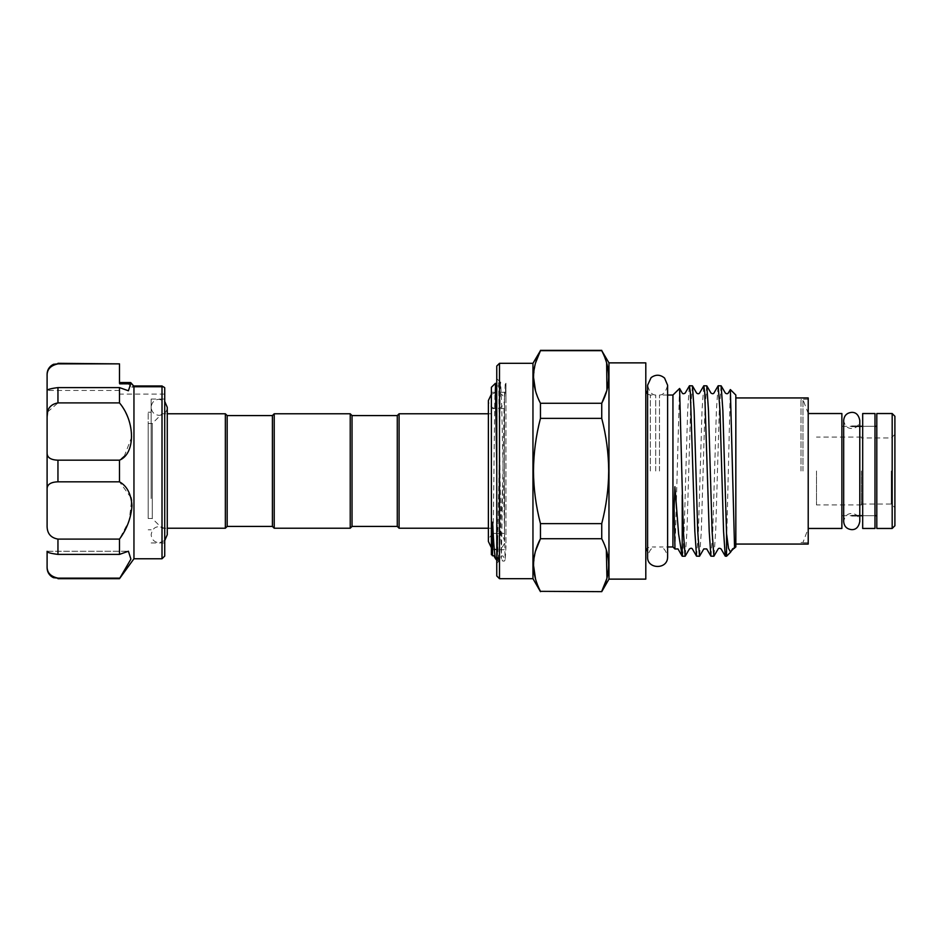 <?xml version="1.0" encoding="UTF-8"?>
<svg xmlns="http://www.w3.org/2000/svg" width="942" height="942" viewBox="0 0 942 942"><rect width="100%" height="100%" fill="white"/><g stroke="black" fill="none" stroke-linecap="round" stroke-linejoin="round"><path stroke-width="0.71" stroke-dasharray="4.71 3.53" d="M862.684 528.462L862.684 413.538M874.988 528.462L874.988 413.538M874.988 471L874.988 426.302L874.988 471M862.684 471L862.684 426.302L862.684 471M148.2 423.5L148.2 518.5L148.2 423.5L152.286 423.5L162.012 413.773L162.012 528.226L167.264 528.226M148.2 518.5L152.286 518.5L152.286 423.5L152.286 518.5L162.012 528.226L162.012 413.773L167.264 413.773M491.383 394.251L496.446 392.461C501.332 392.932 504.017 395.616 504.5 400.515L504.5 471L504.5 400.515C503.664 407.804 497.517 408.969 496.446 408.569C495.374 408.969 489.228 407.804 488.392 400.515L488.392 541.485C489.228 534.196 495.374 533.031 496.446 533.431C497.517 533.031 503.664 534.196 504.5 541.485L504.5 392.284L504.5 541.485C504.017 546.384 501.332 549.068 496.446 549.539L491.383 547.749M491.383 471L491.383 392.284L491.383 471M488.392 528.226L491.383 528.226L491.383 413.773L491.383 528.226M488.392 413.773L491.383 413.773M496.764 560.09L497.576 560.902L497.576 548.55C496.952 556.098 496.352 559.607 495.763 559.077M496.764 467.42L497.576 560.902L498.659 560.867L501.497 555.945L502.981 555.945L505.195 559.654L505.936 547.125L505.936 396.829L505.195 384.63L504.029 409.9L501.356 558.677L498.612 380.544L500.379 383.771L500.673 382.346L501.768 408.286L505.124 559.654M491.383 554.697L491.383 387.303M492.513 555.827C493.455 561.373 494.444 378.378 495.374 383.312M655.714 471L655.714 395.039L655.714 471M645.8 579.13L645.8 362.87M608.968 362.87L608.968 579.13M540.461 403.282L601.738 403.282L601.738 418.378C606.236 435.593 608.567 453.137 608.709 471C608.579 488.721 606.259 506.254 601.738 523.622L601.738 538.718L540.461 538.718L540.461 523.622C535.939 506.254 533.608 488.721 533.478 471C533.631 453.137 535.951 435.593 540.461 418.378L540.461 403.282L535.539 391.001M601.738 350.342L606.648 362.941M606.942 389.953L606.672 390.918M532.96 363.318L532.96 578.682M601.738 350.66L540.461 350.342M533.478 376.965L535.515 363.023M499.484 578.682L499.484 363.318M496.764 366.038L496.764 575.962M500.379 383.771L499.166 464.901L499.166 554.449L502.663 485.542M659.494 471L659.494 395.039L659.494 471M894.9 525.742L894.9 416.258M891.285 471L891.285 504.029L891.285 471M861.424 471L861.424 504.936L861.424 471M808.13 471L808.13 413.538L808.13 471M802.973 471L802.973 399.514L802.973 471M841.877 528.462L841.877 413.538M876.802 528.462L876.802 413.538M892.18 528.462L892.18 413.538M800.994 471L800.994 399.29L800.994 471M816.49 471L816.49 504.936L816.49 471M808.212 544.064L808.212 397.936M735.832 546.961L735.832 395.039M725.364 556.239L726.553 545.029L730.286 389.588M710.998 556.239L712.788 531.276L716.379 410.724L718.087 385.843M721.077 385.761L719.276 410.724L715.684 531.276L713.989 556.157M682.22 556.216C683.421 558.594 684.657 517.288 685.858 471L687.66 410.724L689.356 385.843M692.346 385.761L690.545 410.724L686.953 531.276L685.258 556.157M696.633 556.239L698.422 531.276L702.014 410.724L703.721 385.843M706.712 385.761L704.91 410.724L701.319 531.276L699.623 556.157M672.941 546.961L672.941 395.039M679.535 388.445L675.049 548.974M164.732 498.53L164.732 399.067L164.732 498.53M151.156 498.53L151.156 399.067L151.156 498.53M47.1 374.186L47.1 375.964C46.817 369.547 50.432 365.508 57.957 363.871L57.957 363.318M119.493 379.214L119.493 394.086L119.493 382.546L119.493 383.312L119.493 382.546L130.502 382.546L133.952 386.42L133.375 385.973L131.644 387.127L128.618 384.195L131.644 387.127L133.788 386.114L162.012 386.114L162.012 558.771M124.191 456.411L131.974 436.37C131.103 424.159 126.934 412.996 119.493 402.905L57.957 402.905L57.957 387.598C50.444 388.575 46.817 389.611 47.1 390.706L47.1 489.522C46.817 484.647 50.432 482.08 57.957 481.821L57.957 460.179C50.444 459.908 46.817 457.353 47.1 452.478M47.618 411.937L57.957 402.905M164.732 556.051L164.732 387.751L164.732 394.086L164.732 387.751L163.967 387.127L131.644 387.127L163.967 387.127M133.952 558.771L133.799 386.114M119.493 402.905L119.493 387.598L128.418 390.777L131.068 383.312L128.618 384.195L130.962 382.982M119.493 578.682L130.891 559.148L128.418 551.223L119.493 554.402L119.493 539.095L129.195 520.526L131.586 500.52M130.973 497.6L119.493 481.821L119.493 460.179L121.459 458.825M151.156 493.502L151.156 412.184L151.156 493.502M148.2 493.502L148.2 412.184L148.2 493.502M131.068 383.312L119.493 383.312L119.493 363.871L57.957 363.871M119.493 390.471L47.1 390.471L47.1 375.964M119.493 387.598L57.957 387.598M119.493 460.179L57.957 460.179M119.493 481.821L57.957 481.821M119.493 539.095L57.957 539.095C50.444 537.752 46.817 533.09 47.1 525.106L47.1 489.522M119.493 578.129L57.957 578.129C50.444 576.492 46.817 572.453 47.1 566.036L47.1 551.294C46.817 552.389 50.432 553.437 57.957 554.402L57.957 539.095M119.493 554.402L57.957 554.402M47.1 551.223L128.418 551.223L47.1 551.294M734.583 548.209L730.827 551.882M726.553 556.239L726.553 545.029M735.832 471L735.832 397.936L735.832 471M876.802 471L876.802 515.698L876.802 471M505.124 384.63L505.936 383.217L505.936 547.125M505.195 384.63L505.936 385.914L505.936 396.829M540.461 591.658L535.539 579.059M533.478 565.035L535.515 551.082M601.738 538.718L606.342 549.975M606.942 577.999L606.66 579.024M540.461 591.341L601.738 591.658M601.738 418.378L540.461 418.378M540.461 523.622L601.738 523.622M645.8 471L645.8 390.518L645.8 471M497.576 538.624C498.118 561.302 498.636 566.578 499.166 554.449L498.659 560.867M497.576 548.55L499.166 464.901M399.09 528.226L399.09 413.773M397.277 526.425L397.277 415.575M352.037 526.425L352.037 415.575M350.224 528.226L350.224 413.773M274.216 528.226L274.216 413.773M272.403 526.425L272.403 415.575M225.35 528.226L225.35 413.773M227.163 526.425L227.163 415.575M650.321 471L650.321 395.039L650.321 471M128.618 384.195L119.493 384.195L128.618 384.195M843.691 471L843.691 521.585C844.821 516.086 847.494 513.402 851.745 513.531C856.36 513.743 859.045 516.428 859.787 521.585L859.787 420.415C859.045 425.572 856.36 428.257 851.745 428.469C847.494 428.598 844.821 425.914 843.691 420.415L843.691 471M874.988 515.698L862.684 515.698L874.988 515.698M874.988 426.302L862.684 426.302L874.988 426.302M164.732 540.567L159.21 542.757C154.323 542.274 151.638 539.589 151.156 534.703C152.522 527.014 156.973 526.778 159.21 526.649C164.096 527.12 166.781 529.804 167.264 534.703L167.264 407.297C166.781 412.196 164.096 414.88 159.21 415.351C154.323 414.88 151.638 412.196 151.156 407.297C151.638 402.411 154.323 399.726 159.21 399.243L164.732 401.433M151.156 495.374L151.156 407.297L151.156 495.374M491.383 392.284L504.5 392.284M491.383 533.431L504.5 533.431M647.601 394.133L650.321 395.039L655.714 395.039C651.982 395.075 649.274 391.801 647.601 385.219L647.601 556.781C649.274 550.199 651.982 546.925 655.714 546.961L650.321 546.961L647.601 547.867M505.195 559.654L504.37 561.079L502.734 561.079L501.356 558.677L496.764 563.292M667.607 395.039L659.494 395.039C663.227 395.075 665.935 391.801 667.607 385.219L667.607 556.781C665.935 550.199 663.227 546.925 659.494 546.961L667.607 546.961M861.424 504.029L891.285 504.029L894.9 507.644M808.212 413.538L802.973 399.514L800.994 399.514M841.877 426.302L851.745 426.302M861.424 504.936L816.49 504.936M808.212 399.29L800.994 399.29M151.156 542.933L164.732 542.933M148.2 529.816L151.156 529.816M148.2 412.184L151.156 412.184M164.732 394.086L119.493 394.086M151.156 399.067L164.732 399.067M133.846 386.173L130.82 382.688M808.212 542.71L800.994 542.71M861.424 437.064L816.49 437.064M800.994 542.486L802.973 542.486L808.212 528.462M841.877 515.698L851.745 515.698M894.9 434.356L891.285 437.971L861.424 437.971M500.673 382.346L496.764 378.708M491.383 408.569L504.5 408.569M491.383 549.716L504.5 549.716M500.602 382.346L498.459 386.055L496.764 385.702"/><path stroke-width="1.41" d="M874.988 413.538L874.988 528.462L862.684 528.462L862.684 413.538L874.988 413.538M272.403 526.425L272.403 415.575L227.163 415.575L227.163 526.425L272.403 526.425L274.216 528.226L350.224 528.226L350.224 413.773L274.216 413.773L274.216 528.226M227.163 415.575L225.35 413.773L225.35 528.226L227.163 526.425M167.264 528.226L225.35 528.226M167.264 413.773L225.35 413.773M272.403 415.575L274.216 413.773M350.224 413.773L352.037 415.575L352.037 526.425L350.224 528.226M352.037 526.425L397.277 526.425L399.09 528.226L488.392 528.226M352.037 415.575L397.277 415.575L397.277 526.425M397.277 415.575L399.09 413.773L399.09 528.226M399.09 413.773L488.392 413.773M496.764 467.42L495.398 383.323L491.383 387.303L491.383 554.697L493.938 555.945L495.763 559.077C494.727 557.476 493.69 545.183 492.619 522.198L492.513 555.827M495.763 559.077L496.764 560.09M608.968 471L608.968 362.87L645.8 362.87L645.8 579.13L608.968 579.13L608.968 471M606.648 362.941L606.942 389.953M606.672 390.918L601.738 403.282C610.934 385.831 610.934 368.287 601.738 350.66L608.968 362.87M606.66 579.024L601.738 591.341C610.934 573.902 610.934 556.357 601.738 538.718L601.738 523.622C606.259 506.254 608.579 488.721 608.709 471C608.567 453.137 606.236 435.593 601.738 418.378L601.738 403.282L540.461 403.282L540.461 418.378C535.951 435.593 533.631 453.137 533.478 471C533.608 488.721 535.939 506.254 540.461 523.622L540.461 538.718C531.253 556.169 531.253 573.713 540.461 591.341L601.738 591.658L540.461 591.341M499.484 578.682L496.764 575.962L496.764 366.038L499.484 363.318L499.484 578.682L532.96 578.682L532.96 363.318L540.461 350.66C531.253 368.098 531.253 385.643 540.461 403.282M535.539 391.001L533.478 376.965M535.515 363.023L540.461 350.66L601.738 350.66M808.212 413.538L841.877 413.538L841.877 528.462L808.212 528.462M876.802 413.538L876.802 528.462L892.18 528.462L892.18 413.538L876.802 413.538M892.18 413.538L894.9 416.258L894.9 525.742L892.18 528.462M735.832 397.936L808.212 397.936L808.212 544.064L735.832 544.064M721.172 385.843L725.352 393.073C726.612 393.956 727.577 393.956 728.272 393.073L730.356 389.564L735.832 395.039L735.832 546.961L732.535 548.927L730.58 552.212L728.543 548.432L726.553 533.82L722.867 410.724L721.172 385.843L718.181 385.761L719.971 410.724L723.562 531.276L725.258 556.157L726.553 556.239L726.553 533.82M730.356 389.564L734.572 548.209M725.258 556.157L721.089 548.927C719.759 548.079 718.781 548.079 718.169 548.927L713.895 556.239L712.093 531.276L708.502 410.724L706.806 385.843L710.986 393.073C712.34 393.921 713.318 393.921 713.906 393.073L718.181 385.761M696.538 556.157L692.358 548.927C691.828 548.056 690.851 548.056 689.438 548.927L685.164 556.239L683.362 531.276L679.594 388.469L682.255 393.073C682.785 393.944 683.762 393.944 685.175 393.073L689.45 385.761L690.345 392.249L694.831 531.276L696.538 556.157L699.529 556.239L697.728 531.276L694.136 410.724L692.441 385.843L689.45 385.761M692.441 385.843L696.621 393.073C697.869 393.98 698.846 393.98 699.541 393.073L703.815 385.761L704.71 392.249L709.196 531.276L710.904 556.157L713.895 556.239M706.806 385.843L703.815 385.761M682.22 494.974L682.22 556.216L685.164 556.239M710.904 556.157L706.724 548.927L703.804 548.927L699.529 556.239M667.607 395.039L672.941 395.039L672.941 546.961L674.978 548.998L674.095 508.574L674.919 486.755L678.593 533.926L682.22 556.216M679.594 388.469L672.941 395.039M130.962 382.982L128.418 390.777L119.493 387.598L119.493 402.905C135.436 421.745 135.53 453.797 119.493 460.179L119.493 481.821C126.934 485.931 131.091 493.867 131.974 505.63C131.103 517.841 126.934 529.004 119.493 539.095L119.493 554.402L128.418 551.223L130.903 559.124L119.493 578.682L133.952 558.771L133.952 386.42L130.502 382.546L119.493 382.546L119.493 379.214M119.493 402.905L57.957 402.905C50.444 404.248 46.817 408.91 47.1 416.894L47.618 411.937M163.967 387.127L164.732 387.751L164.732 556.051L162.012 558.771L162.012 386.114L163.967 387.127L162.012 386.114L133.799 386.114M131.586 500.52L130.973 497.6M121.459 458.825L124.191 456.411M131.068 383.312L119.493 383.312L119.493 363.871L57.957 363.871C50.444 365.508 46.817 369.547 47.1 375.964L47.1 390.471M119.493 387.598L57.957 387.598L57.957 402.905M119.493 481.821L57.957 481.821C50.444 482.08 46.817 484.647 47.1 489.522L47.1 390.706C46.817 389.611 50.432 388.563 57.957 387.598M162.154 385.973L133.658 385.973L162.012 386.114M119.493 460.179L57.957 460.179L57.957 481.821M47.1 375.964L47.1 374.186C47.182 370.642 48.607 367.769 51.374 365.555L53.494 364.283L57.957 363.871M57.957 363.318L119.493 363.871M119.493 554.402L57.957 554.402C50.444 553.425 46.817 552.389 47.1 551.294L47.1 566.036C46.817 572.453 50.432 576.492 57.957 578.129L53.411 577.682L51.433 576.504C48.631 574.29 47.182 571.394 47.1 567.814L47.1 566.036L47.1 567.814M119.493 578.129L57.957 578.129M47.1 489.522L47.1 525.106C46.817 533.09 50.432 537.752 57.957 539.095L57.957 554.402M119.493 539.095L57.957 539.095M47.1 452.478C46.817 457.353 50.432 459.92 57.957 460.179M682.102 556.039L677.993 548.927L674.978 548.998M535.539 579.059L533.478 565.035M535.515 551.082L540.461 538.718L601.738 538.718M606.342 549.975L606.942 577.999M601.738 523.622L540.461 523.622M540.461 418.378L601.738 418.378M851.745 529.639C846.846 529.157 844.162 526.472 843.691 521.585L843.691 420.415C844.162 415.528 846.846 412.843 851.745 412.361C855.984 412.243 858.668 414.927 859.787 420.415L859.787 521.585C858.668 527.073 855.984 529.757 851.745 529.639M491.383 394.251L488.392 400.515L488.392 541.485L491.383 547.749M164.732 401.433L167.264 407.297L167.264 534.703L164.732 540.567M647.601 547.867L645.8 551.482M499.484 363.318L532.96 363.318M667.607 471L667.607 385.219L664.546 378.025C660.165 374.445 655.679 374.315 651.099 377.624L647.601 385.219L647.601 556.781C646.73 569.321 667.96 570.028 667.607 556.781L667.607 471M851.745 426.302L862.684 426.302M874.988 426.302L876.802 426.302M133.952 558.771L162.012 558.771M57.957 578.682L119.493 578.682M130.82 382.688L133.846 386.173M667.607 546.961L672.941 546.961M730.58 552.212L726.553 556.239M851.745 515.698L862.684 515.698M874.988 515.698L876.802 515.698M532.96 578.682L540.461 591.658M540.461 350.342L601.738 350.342M608.968 579.13L601.738 591.658M647.601 394.133L645.8 390.518M495.398 383.323L496.964 386.055"/></g></svg>
